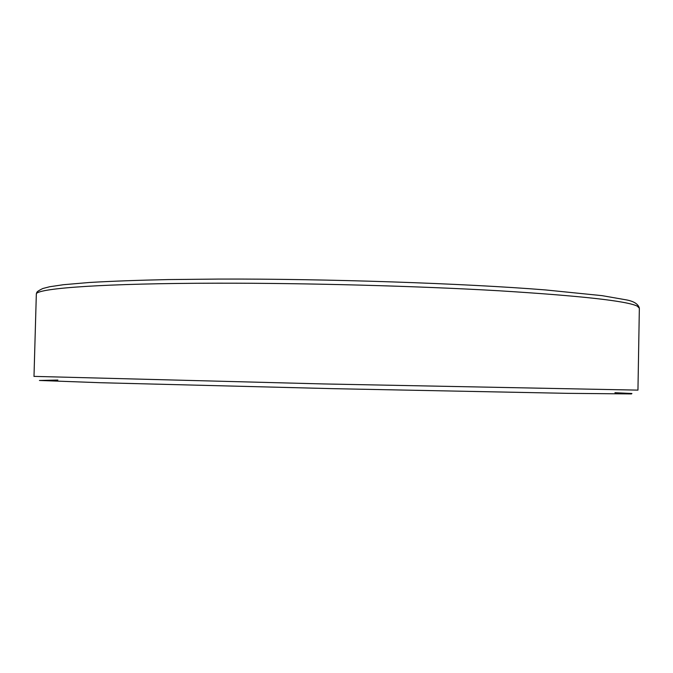 <?xml version="1.0" encoding="UTF-8"?>
<svg xmlns="http://www.w3.org/2000/svg" width="673" height="673" viewBox="0 0 673 673"><rect width="100%" height="100%" fill="white"/><g stroke="black" fill="none" stroke-linecap="round" stroke-linejoin="round"><path stroke-width="1.01" d="M57.886 380.052L39.438 380.472L100.723 382.727L333.185 388.666L567.776 393.343L631.459 393.932L631.922 393.503L614.937 392.712M36.3 295.287L36.342 293.68C39.581 288.137 104.811 283.341 217.169 283.19C306.619 283.03 416.612 286.008 498.062 290.719C580.496 295.817 626.9 300.957 637.281 306.139L639.35 308.242L637.954 390.121L323.099 383.93L33.995 376.375M33.995 376.459L36.342 293.68C37.276 292.755 34.895 292.334 42.803 288.515L49.625 286.757L63.405 284.713L89.501 282.475C111.323 281.205 137.544 280.237 168.149 279.573L218.843 279.068C327.482 278.723 464.042 283.392 545.34 289.92L602.091 295.649L626.883 299.981C634.059 301.42 638.214 304.129 639.35 308.099"/></g></svg>
